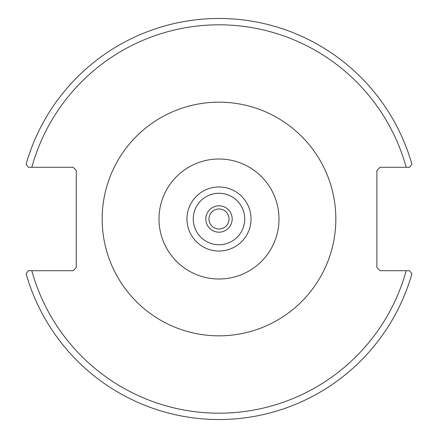 <?xml version="1.0" encoding="UTF-8"?>
<svg xmlns="http://www.w3.org/2000/svg" width="438" height="438" viewBox="0 0 438 438"><rect width="100%" height="100%" fill="white"/><g stroke="black" fill="none" stroke-linecap="round" stroke-linejoin="round"><path stroke-width="0.66" d="M208.975 219A10.025 10.025 0 0 1 219 208.975A10.025 10.025 0 0 1 229.025 219A10.025 10.025 0 0 1 219 229.025A10.025 10.025 0 0 1 208.975 219M219 159.005A59.995 59.995 0 0 0 167.042 248.998A59.995 59.995 0 0 0 270.958 248.998A59.995 59.995 0 0 0 219 159.005M409.574 270.722L380.047 270.722L376.888 267.569L376.888 170.431L380.047 167.278L409.574 167.278L411.895 164.234A200.516 200.516 0 0 0 26.105 164.234L28.426 167.278L73.113 167.278L76.272 170.431L76.272 267.569L73.113 270.722L28.426 270.722L26.105 273.766A200.516 200.516 0 0 0 411.895 273.766L409.574 270.722L406.185 270.722A194.204 194.204 0 0 1 31.815 270.722M28.426 167.278L31.815 167.278A194.204 194.204 0 0 1 406.185 167.278M205.816 219A13.184 13.184 0 0 0 225.592 230.415A13.184 13.184 0 0 0 225.592 207.585A13.184 13.184 0 0 0 205.816 219M244.738 219A25.738 25.738 0 0 1 206.128 241.289A25.738 25.738 0 0 1 206.128 196.711A25.738 25.738 0 0 1 244.738 219M251.034 219A32.034 32.034 0 0 0 219 186.966A32.034 32.034 0 0 0 186.966 219A32.034 32.034 0 0 0 219 251.034A32.034 32.034 0 0 0 251.034 219M102.163 219A116.837 116.837 0 0 0 277.418 320.183A116.837 116.837 0 0 0 277.418 117.817A116.837 116.837 0 0 0 102.163 219"/></g></svg>
